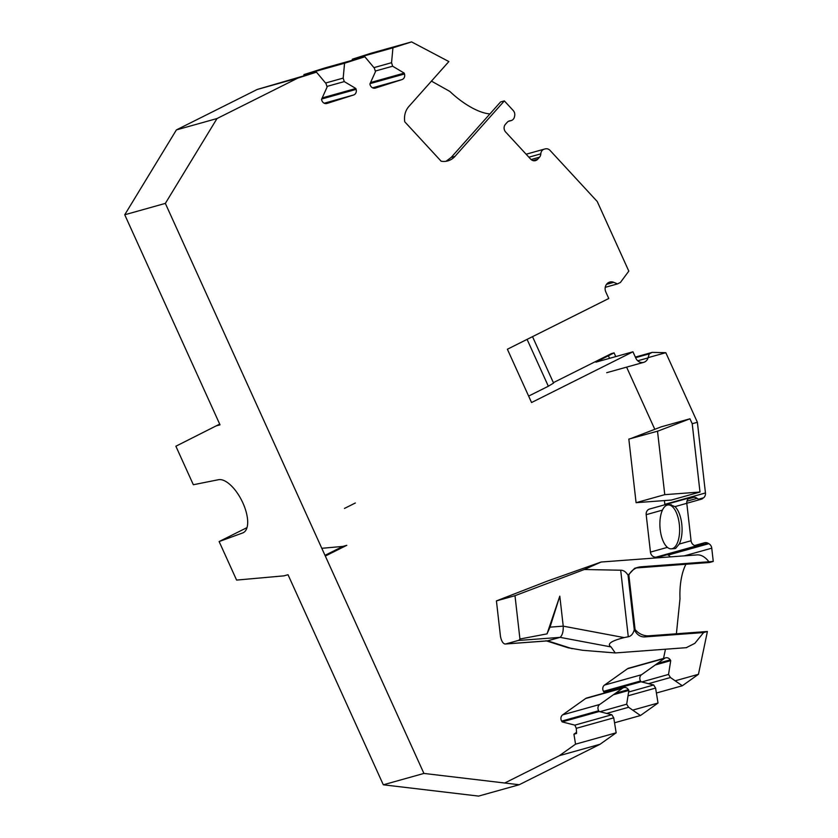 <?xml version="1.0" encoding="UTF-8"?>
<svg xmlns="http://www.w3.org/2000/svg" width="838" height="838" viewBox="0 0 838 838"><rect width="100%" height="100%" fill="white"/><g stroke="black" fill="none" stroke-linecap="round" stroke-linejoin="round"><path stroke-width="1.26" d="M670.578 504.843L674.978 506.623A22.008 9.763 85.8 0 1 679.241 544.051L675.564 548.44L674.59 548.576M672.233 548.691A22.008 9.763 -94.2 0 0 679.409 525.185A22.008 9.763 -94.2 0 0 668.116 504.937A22.008 9.763 -94.2 0 0 660.009 527.615A22.008 9.763 -94.2 0 0 671.374 548.838A22.008 9.763 -94.2 0 0 672.233 548.691M684.342 555.856L711.755 548.178L713.264 561.439L641.143 566.792A18.342 16.372 74.4 0 0 638.273 567.284A18.342 16.372 74.4 0 0 628.856 575.025L635.078 629.527A18.342 16.372 74.4 0 0 649.021 635.812L707.398 631.485L698.452 674.297L682.31 685.767L670.442 677.523L668.535 674.433L670.725 660.637L670.253 659.873A4.588 4.096 74.4 0 0 664.492 658.406L641.541 674.726A4.588 4.096 74.4 0 0 640.546 680.99L641.028 681.765L653.692 684.992L655.599 688.082L658.019 703.04L640.462 715.526L628.594 707.282L626.688 704.192L628.877 690.407L628.395 689.632A4.588 4.096 74.4 0 0 622.644 688.166L599.694 704.486A4.588 4.096 74.4 0 0 598.699 710.75L599.17 711.525L611.834 714.751L613.741 717.852L616.171 732.81L600.029 744.28L519.214 784.735L423.923 773.432L165.348 203.393L217.011 118.546L297.836 78.091L316.481 72.162L326.024 83.559L327.103 87.068L321.509 99.429L321.782 100.309A4.588 4.096 74.4 0 0 327.05 103.441L353.573 94.998A4.588 4.096 74.4 0 0 356.108 89.383L355.846 88.503L344.271 81.6L343.182 78.102L344.565 63.227L364.855 56.764L374.387 68.171L375.476 71.67L369.883 84.041L370.155 84.91A4.588 4.096 74.4 0 0 375.414 88.053L401.936 79.61A4.588 4.096 74.4 0 0 404.482 73.985L404.209 73.115L392.634 66.212L391.556 62.703L392.928 47.839L411.584 41.9L448.864 61.562L408.892 106.457A18.342 16.372 74.4 0 0 404.764 121.803L441.134 161.2A18.342 16.372 74.4 0 0 447.785 160.906A18.342 16.372 74.4 0 0 454.971 156.371L504.35 100.906L513.202 110.49A5.499 4.913 -105.6 0 1 514.689 115.707L514.49 116.733A5.499 4.913 -105.6 0 1 511.128 120.599A5.499 4.913 -105.6 0 1 510.269 120.745A5.499 4.913 -105.6 0 0 509.41 120.892A5.499 4.913 -105.6 0 0 507.262 122.254L505.408 124.328A5.499 4.913 -105.6 0 0 505.681 132.058L530.653 159.115A5.499 4.913 -105.6 0 0 535.503 160.624A5.499 4.913 -105.6 0 0 537.661 159.272L539.515 157.188A5.499 4.913 -105.6 0 0 540.824 153.846A5.499 4.913 -105.6 0 1 544.291 149.143A5.499 4.913 -105.6 0 1 544.386 149.112L545.318 148.881A5.499 4.913 -105.6 0 1 550.063 150.421L597.243 201.518L628.814 271.114L620.445 282.427L617.512 283.904L613.751 282.333A7.333 6.547 74.4 0 0 609.76 282.06A7.333 6.547 74.4 0 0 605.853 292.064L608.776 298.496L507.378 349.237L531.554 402.533L632.952 351.792L635.864 358.214A7.333 6.547 74.4 0 0 643.72 362.341A7.333 6.547 74.4 0 0 648.036 357.899L649.24 353.856L652.184 352.379L665.812 352.693L697.384 422.279L692.209 423.735L689.967 418.791L658.092 431.036L628.835 439.102L636.084 502.685L664.764 494.661L657.505 431.078M692.209 423.735L700.002 492.042L671.332 500.066L636.084 502.685M689.967 418.791L661.297 426.814L630.585 438.609M700.002 492.042L664.764 494.661M500.328 635.173L496.421 600.898L514.993 595.692L519.937 639.017A10.087 4.473 -94.2 0 1 518.198 640.483L505.848 643.93A10.087 4.473 -94.2 0 1 505.461 644.003A10.087 4.473 -94.2 0 1 500.328 635.173M686.647 647.491L694.828 643.354L703.616 632.554L645.239 636.88C640.609 637.257 636.953 634.89 634.282 629.747C633.078 633.905 631.077 636.241 628.28 636.744L624.132 637.603C610.996 640.955 606.639 644.066 611.049 646.936L560.088 637.351C562.35 635.403 563.398 631.674 563.23 626.154L550.021 627.149L559.805 596.153L547.025 633.874L519.937 639.017M550.021 627.149L547.025 633.874M519.214 784.735L478.592 796.1L383.312 784.797L288.021 574.721L284.04 575.842L236.599 580.085L219.127 541.558L242.653 532.968A29.351 13.041 -116.6 0 0 243.261 532.706A29.351 13.041 -116.6 0 0 242.559 502.224A29.351 13.041 -116.6 0 0 218.498 479.713L193.348 484.741L175.875 446.225L216.047 425.945L220.027 424.835L124.736 214.769L176.399 129.911L257.214 89.467L316.481 72.162M303.838 75.703L303.943 74.592L324.233 68.14L364.855 56.764M352.211 60.305L352.316 59.205L370.962 53.265L411.584 41.9M632.952 351.792L595.912 362.152L614.065 352.861L611.436 353.594L553.384 382.652M626.594 367.128L654.792 429.307M664.408 500.579L664.838 504.329L705.449 492.954A5.499 4.913 74.4 0 1 703.595 497.803L699.489 499.354M686.793 503.271L701.259 499.228A5.499 4.913 74.4 0 1 697.09 498.338A5.499 4.913 74.4 0 0 693.791 497.301L691.088 497.5A5.499 4.913 74.4 0 0 690.229 497.657L649.618 509.022A5.499 4.913 74.4 0 0 646.182 514.679L650.445 552.106A5.499 4.913 74.4 0 0 655.986 557.186L658.689 556.987A5.499 4.913 74.4 0 0 659.548 556.841L700.17 545.475A5.499 4.913 74.4 0 0 702.317 544.113L696.179 545.831M667.446 554.63L668.211 555.049A5.499 4.913 74.4 0 1 670.18 556.903M665.456 649.22L663.528 658.448M576.513 732.37L573.936 734.203L575.549 744.175L559.417 755.646L504.738 783.017M325.322 556.055L346.796 545.308L342.815 546.418L321.802 548.303M344.449 508.446L355.343 502.989L344.449 508.446M711.755 548.178A5.499 4.913 74.4 0 0 708.833 543.684L668.211 555.049M694.608 545.517L704.465 542.762A5.499 4.913 74.4 0 1 707.953 543.202L708.833 543.684M704.465 542.762A5.499 4.913 74.4 0 0 702.317 544.113M690.229 497.657A5.499 4.913 74.4 0 0 686.793 503.313L691.067 540.74A5.499 4.913 74.4 0 0 696.608 545.821L699.311 545.622A5.499 4.913 74.4 0 0 700.17 545.475M701.259 499.228A5.499 4.913 74.4 0 0 702.841 498.411M697.384 422.279L705.449 492.954M165.348 203.393L124.736 214.769M217.011 118.546L176.399 129.911M324.997 555.343L342.815 546.418M216.047 425.945L219.703 424.122M219.127 541.558L247.021 527.605M423.923 773.432L383.312 784.797M600.029 744.28L559.417 755.646M698.452 674.297L675.166 680.812M682.31 685.767L656.395 693.026M575.549 744.175L616.171 732.81M632.69 710.132L658.019 703.04M640.462 715.526L614.547 722.785M670.442 677.523L648.497 683.672M655.599 688.082L628.018 695.802M653.692 684.992L628.615 692.031M641.028 681.765L603.989 692.125L605.905 692.617M665.634 657.851L628.605 668.221A4.588 4.096 74.4 0 0 627.463 668.766L604.512 685.086A4.588 4.096 74.4 0 0 603.517 691.35L603.989 692.125M670.725 660.637L655.253 664.974M668.535 674.433L641.782 681.954M703.616 632.554L707.398 631.485M685.955 564.246A45.86 20.353 -94.2 0 0 679.995 598.803L676.392 633.79M628.28 636.744L620.686 570.217L584.285 569.505L601.15 562.015L547.298 581.111L496.421 600.898M620.686 570.217C623.535 570.207 625.996 571.883 628.06 575.245L628.856 575.025M713.264 561.439L709.482 562.497L636.419 567.944M638.273 567.284L634.649 568.3L628.06 575.245L634.282 629.747L635.078 629.527M708.927 561.764A45.86 20.353 -94.2 0 0 697.09 554.903L601.15 562.015M568.353 647.837L582.777 650.309L615.27 652.938L611.049 646.936M572.176 648.706L547.654 640.84L505.848 643.93M560.088 637.351L547.654 640.84M584.285 569.505L514.993 595.692M624.132 637.603L563.23 626.154L559.805 596.153M505.461 644.003L546.764 640.944M546.439 640.923L545.873 640.808M648.109 357.648L665.812 352.693M532.518 336.656L553.572 383.081L548.335 386.234L527.081 339.38M528.631 396.091L548.335 386.234M614.065 352.861L615.762 356.6M652.184 352.379L635.351 357.093M608.461 355.878L609.572 358.329M649.24 353.856L635.613 357.658M617.512 283.904L605.245 287.329M431.455 81.118L449.838 91.426A45.86 17.944 -138.3 0 0 489.947 113.895M504.35 100.906L500.569 101.964L451.179 157.429L454.971 156.371M446.078 161.273L451.179 157.429M297.836 78.091L257.214 89.467M352.316 59.205L392.928 47.839M303.943 74.592L344.565 63.227M343.182 78.102L325.573 83.025M344.271 81.6L326.914 86.44M355.846 88.503L322.201 97.92M391.556 62.703L373.947 67.637M392.634 66.212L375.277 71.052M404.209 73.115L370.564 82.533M613.741 717.852L576.293 728.327L576.565 733.47L573.936 734.203M623.786 687.61L586.757 697.981A4.588 4.096 74.4 0 0 585.605 698.525L562.654 714.845A4.588 4.096 74.4 0 0 561.67 721.12L562.141 721.895L574.858 725.142L576.293 728.327M628.594 707.282L606.639 713.431M626.688 704.192L599.924 711.713M628.877 690.407L613.406 694.733M611.834 714.751L574.858 725.132M599.17 711.525L562.141 721.895M242.653 532.968L243.837 532.381M640.546 680.99L603.517 691.35M641.541 674.726L604.512 685.086M664.492 658.406L627.463 668.766M670.253 659.873L657.359 663.476M703.595 497.803L698.693 499.176M697.09 498.338L686.94 501.187M693.791 497.301L688.208 498.861M691.088 497.5L689.412 497.971M662.418 510.133L646.182 514.679M686.793 503.313L674.978 506.623M691.067 540.74L679.241 544.051M667.415 547.361L650.445 552.106M707.953 543.202L700.997 545.15M699.311 545.622L658.689 556.987M696.608 545.821L655.986 557.186M648.036 357.899L637.728 360.79M613.751 282.333L606.482 284.365M544.197 149.164L526.138 154.223L544.291 149.143M540.824 153.846L528.883 157.188M539.515 157.188L531.103 159.545M537.661 159.272L532.958 160.582M510.269 120.745L508.603 121.217M356.108 89.383L321.708 99.01M353.573 94.998L324.222 103.221M404.482 73.985L370.071 83.622M401.936 79.61L372.596 87.822M637.351 567.85L641.143 566.792M645.239 636.88L649.021 635.812M559.994 637.383L518.198 640.483M598.699 710.75L561.67 721.12M599.694 704.486L562.654 714.845M622.644 688.166L585.605 698.525M628.395 689.632L615.501 693.236M671.374 548.838L674.559 548.607M668.116 504.937L671.301 504.706M686.657 647.648L615.27 652.938M568.342 647.858L546.606 640.955M606.691 372.701L643.72 362.341M511.128 120.599L508.289 121.395"/></g></svg>
